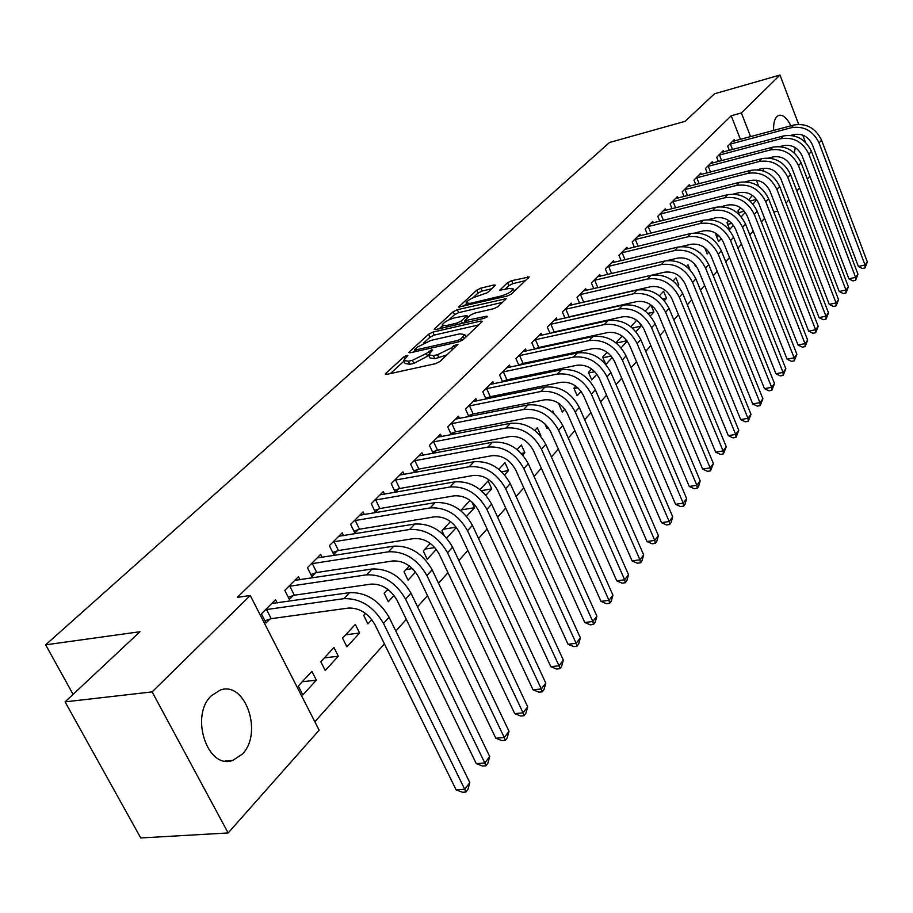 <?xml version="1.0" encoding="UTF-8"?>
<svg xmlns="http://www.w3.org/2000/svg" width="913" height="913" viewBox="0 0 913 913"><rect width="100%" height="100%" fill="white"/><g stroke="black" fill="none" stroke-linecap="round" stroke-linejoin="round"><path stroke-width="1.37" d="M406.856 355.408L403.831 356.892L385.811 373.383L385.309 374.113L386.758 374.376L435.558 363.671L440.009 361.48L457.927 344.361L453.784 345.696L451.536 347.819L437.498 354.746L433.413 355.648L428.574 354.849L432.682 350.021L431.632 349.85L426.314 353.468L412.379 360.327L408.362 361.217L403.683 360.43L407.871 355.579L406.856 355.408M773.631 130.456C773.345 123.894 774.407 119.283 776.803 116.636L778.8 115.346C782.955 114.49 786.972 117.982 790.875 125.811M242.265 754.161L232.826 760.369C207.696 770.332 189.436 715.758 211.394 695.706L220.261 690.08C245.403 680.539 263.378 733.413 242.265 754.161M494.949 285.735L495.337 285.153L493.842 284.993L480.866 288.131L476.826 290.117L458.566 307.053L507.286 296.029L511.451 293.975L529.22 276.97L511.634 280.69L507.56 282.688L499.696 290.231L509.192 288.497L513.346 288.976C511.885 291.612 507.833 293.952 501.203 295.983L470.127 303.378L466.178 302.899C467.673 300.263 471.69 297.935 478.241 295.915L487.439 292.685L494.949 285.735M740.432 139.404L731.222 115.768L237.323 597.387L250.253 595.493L319.151 730.195L228.147 832.953L152.129 691.894L250.253 595.493M731.222 115.768L741.39 112.95L779.976 75.037L798.647 124.316M228.147 832.953L140.75 837.963L65.074 701.869L139.986 631.728L45.65 644.829L609.519 142.496L685.115 121.315L714.514 93.788L779.976 75.037M65.074 701.869L152.129 691.894M432.876 332.115L428.654 334.181L409.378 351.825L408.898 352.521L410.348 352.749L458.668 341.873L463.028 339.727L481.859 321.935L482.281 321.296L480.729 321.079L432.876 332.115L434.246 335.105L430.034 337.182L423.575 343.117M434.668 328.691L453.202 311.721L457.333 309.701L506.213 298.699L498.144 306.551L493.922 308.628L474.44 313.182L470.241 315.247L464.58 320.76L486.458 316.24L487.553 316.4L484.278 318.306L435.684 329.547L434.223 329.342L434.668 328.691L435.102 329.65M45.65 644.829L73.086 694.371M723.826 151.866L723.324 150.588L716.705 157.23L718.394 161.544M741.242 216.803L745.27 212.398M740.74 207.867L737.909 210.937L739.427 214.795M701.424 174.451L700.887 173.093L693.948 180.055L695.763 184.597M716.694 233.865L715.849 234.767L718.565 241.534L721.338 238.51M677.971 198.087L677.389 196.66L670.119 203.941L672.071 208.746M694.428 263.811L695.569 266.619L696.174 265.945M699.484 252.456L700.157 252.992M653.388 222.863L652.761 221.357L645.149 228.992L647.237 234.082M678.017 285.746L678.816 284.879L677.526 285.176M673.098 280.976L675.951 277.894L678.816 284.879M627.585 248.872L626.923 247.263L618.923 255.298L621.182 260.684M650.33 315.944L653.902 312.052L647.945 313.364M645.274 311.036L650.935 304.931L653.902 312.052M600.492 276.194L599.773 274.493L591.362 282.927L593.804 288.668M621.114 347.819L627.231 341.142M622.118 336.064L616.526 342.113L617.291 343.916M572.006 304.942L571.218 303.127L562.362 312.006L565.01 318.123M591.67 368.978L588.474 372.424L591.704 379.888L596.919 374.193M541.991 335.219L541.147 333.291L531.811 342.649L534.676 349.177M536.97 348.686L537.768 347.876M559.452 403.797L558.95 404.345L562.294 411.957L564.862 409.161M510.344 367.163L509.431 365.097L499.571 374.981L502.698 381.965M504.455 381.6L505.802 380.23M534.801 430.422L537.323 427.706L540.77 435.433M476.928 400.91L475.924 398.696L465.504 409.15L468.928 416.648M470.069 416.419L472.044 414.422M504.638 474.84L508.552 470.56L501.739 471.77M498.863 469.271L504.969 462.674L508.552 470.56M441.584 436.619L440.488 434.246L429.441 445.316L433.207 453.373M433.652 453.293L436.311 450.6M466.589 516.324L474.509 507.696L461.27 509.899M460.643 510.572L470.069 500.392M471.736 501.716L474.509 507.696M404.139 474.463L402.93 471.907L391.221 483.639L395.272 492.153L398.445 488.934M430.263 543.406L423.267 550.961L427.227 559.27L436.3 549.364M364.413 514.658L363.066 511.885L350.626 524.359L354.86 533.055L358.238 529.643M387.808 589.284L384.156 593.233L388.299 601.724L394.051 595.447M322.175 557.398L320.68 554.385L307.441 567.669L311.881 576.582L315.476 572.942M359.596 633.017L355.328 624.389L342.58 638.164L346.906 646.849L359.596 633.017L345.707 634.786M277.187 602.957L275.521 599.681L261.392 613.844L266.06 622.974L269.894 619.094M316.355 680.174L311.881 671.352L298.289 686.028L302.831 694.919L316.355 680.174L302.249 681.749M758.714 186.32L756.329 180.169M314.837 721.761L384.396 643.893M395.843 631.077L406.296 619.368M417.549 606.78L427.489 595.653M438.548 583.27L447.986 572.702M458.874 560.525L467.844 550.482M478.549 538.499L487.074 528.958M497.619 517.157L505.722 508.085M516.096 496.467L523.8 487.85M534.014 476.415L541.341 468.209M551.395 456.945L558.368 449.15M568.274 438.057L574.893 430.651M584.662 419.718L590.962 412.665M600.583 401.891L606.563 395.192M616.058 384.578L621.742 378.21M631.1 367.734L636.509 361.685M645.731 351.357L650.866 345.605M659.973 335.425L664.847 329.958M673.828 319.904L678.462 314.723M687.318 304.805L691.723 299.875M700.465 290.094L704.642 285.415M713.27 275.749L717.23 271.321M725.755 261.78L729.51 257.569M737.932 248.153L741.493 244.17M749.801 234.869L753.179 231.092M761.385 221.905L764.58 218.321M338.324 656.219L333.953 647.5L320.794 661.72L325.222 670.496L338.324 656.219L324.32 657.896M300.035 579.812L298.46 576.662L284.788 590.38L289.341 599.407L293.05 595.653M365.497 613.399L363.694 615.351L367.928 623.933L371.842 619.665M343.619 535.691L342.204 532.804L329.376 545.666L333.713 554.476L337.194 550.95M409.389 565.969L404.014 571.778L408.054 580.177L415.518 572.029M384.578 494.253L383.3 491.593L371.237 503.691L375.38 512.296L378.644 508.986M446.651 538.077L456.42 527.429M450.486 521.551L441.972 530.761L444.14 535.383M423.141 455.267L421.977 452.802L410.622 464.192L414.559 472.569M414.616 472.557L417.652 469.487M485.91 495.257L491.765 488.866L481.334 490.658M480.055 489.596L488.113 480.889L491.765 488.866M459.513 418.508L458.452 416.214L447.735 426.976L451.319 434.736M452.129 434.588L454.434 432.248M522.784 455.039L524.884 452.757L521.323 453.407M517.112 449.55L521.369 444.951L524.884 452.757M493.865 383.802L492.906 381.668L482.772 391.825L486.047 399.061M487.508 398.764L489.163 397.087M544.844 423.78L547.001 428.642L548.12 427.421M551.977 411.866L552.844 410.93L554.031 413.6M526.379 350.98L525.5 348.983L515.913 358.604L518.904 365.348M520.935 364.915L521.996 363.831M575.795 386.131L573.9 388.173L577.187 395.717L581.125 391.426M557.192 319.881L556.382 318.009L547.286 327.128L550.037 333.439M605.878 364.424L612.292 357.44M607.111 352.292L602.683 357.074L605.775 364.31M586.431 290.38L585.678 288.622L577.05 297.284L579.584 303.196M635.927 331.659L640.983 326.146L632.378 328.007M630.792 326.694L636.726 320.28M639.499 322.631L640.983 326.146M614.209 262.362L613.525 260.707L605.319 268.936L607.659 274.505M664.367 300.651L666.513 298.311L662.986 299.099M659.369 295.812L663.591 291.247L666.513 298.311M640.641 235.714L640.002 234.15L632.195 241.979L634.364 247.218M686.462 266.528L688.014 264.85L690.023 269.769M665.817 210.332L665.223 208.86L657.782 216.324L659.802 221.266M704.688 247.697L707.198 253.928L708.922 252.056M689.829 186.126L689.269 184.746L682.182 191.856L684.054 196.523M728.859 220.706L726.999 222.715L729.67 229.425L733.459 225.294M712.756 163.028L712.231 161.715L705.452 168.517L707.21 172.934M752.963 204.021L756.809 199.821M752.335 195.348L748.74 199.856M734.657 140.956L734.178 139.712L727.695 146.206L729.339 150.405M790.841 135.375L793.911 134.553L794.264 135.969M795.257 147.632L794.344 152.973M763.941 171.119L762.869 168.357M750.589 136.665L741.39 112.95M809.854 176.198L807.32 179.074M799.526 187.873L796.832 190.908M788.946 199.81L786.093 203.028M802.744 135.113L805.471 142.302M773.779 212.044L777.739 211.086M389.075 590.289L386.553 590.643M412.493 568.605L406.068 569.564M434.828 547.572L425.002 549.09M456.215 527.155L443.398 529.209M560.171 404.333L559.041 404.562M577.838 387.797L574.072 388.55M594.82 371.694L588.702 372.949M611.174 356.024L602.957 357.736M626.946 340.754L616.857 342.911M705.635 248.462L705.041 248.598M718.976 235.748L716.488 236.341M731.872 223.343L727.661 224.37M744.38 211.234L738.583 212.661M756.5 199.399L750.087 200.997M404.037 361.217L405.098 363.488L409.789 364.298L408.362 361.217M428.813 355.522L413.794 363.408L409.789 364.298M428.939 355.636L429.989 357.93L434.839 358.752L433.413 355.648M447.039 354.826L434.839 358.752M403.945 361.137L390.399 373.577M478.72 324.902L434.246 335.105M415.073 350.923L413.954 351.939M414.89 349.325L414.559 349.805L415.575 349.964L457.949 340.401L460.985 338.906L464.74 334.58L459.81 333.827L430.959 340.401L417.275 347.134L414.89 349.325M439.244 328.726L442.463 325.77M448.876 319.87L454.537 314.677L453.202 311.721M502.641 302.306L458.668 312.657L454.537 314.677M454.503 317.85C447.827 319.904 443.707 322.3 442.143 325.062L446.08 325.61L457.082 323.054L461.293 320.977L466.965 315.487L454.503 317.85M465.037 321.775L463.633 323.076M525.648 280.565L512.923 283.635L508.849 285.632L504.615 289.592M491.696 288.748L482.167 291.042L478.115 293.027L472.888 297.832M466.52 303.675L463.553 306.391M265.238 609.987L266.55 609.542L271.195 618.66L348.561 608.058C359.46 607.784 368.236 613.274 374.889 624.538L456.123 789.859L464.728 789.277L383.506 623.419C373.485 606.46 360.293 598.209 343.916 598.654L266.55 609.542M469.807 782.624L467.947 789.368L465.915 792.039L464.728 789.277L469.807 782.624L389.098 617.256C379.123 600.355 365.976 592.149 349.645 592.628L271.732 603.482M271.195 618.66L264.93 620.772M465.915 792.039L462.48 792.267L456.123 789.859M288.519 586.648L289.798 586.203L294.34 595.208L371.077 584.115C381.862 583.772 390.513 589.147 397.029 600.252L476.289 763.633L484.803 762.971L405.566 599.088C395.774 582.346 382.764 574.266 366.547 574.836L289.798 586.203M489.722 756.535L487.884 763.188L485.921 765.767L484.803 762.971L489.722 756.535L410.964 593.13C401.229 576.445 388.265 568.4 372.082 569.004L294.796 580.348M294.34 595.208L288.268 597.273M485.921 765.767L482.509 766.03L476.289 763.633M311.048 564.051L312.314 563.618L316.743 572.508L392.852 560.959C403.546 560.536 412.071 565.809 418.439 576.776L495.805 738.229L504.25 737.51L426.907 575.555C417.321 559.03 404.493 551.11 388.436 551.794L312.314 563.618M509.009 731.279L507.183 737.841L505.288 740.34L504.25 737.51L509.009 731.279L432.123 569.792C422.593 553.324 409.823 545.449 393.8 546.157L317.119 557.957M316.743 572.508L310.854 574.517M505.288 740.34L501.91 740.626L495.805 738.229M332.868 542.162L334.124 541.729L338.438 550.528L413.931 538.556C424.522 538.054 432.922 543.224 439.153 554.054L514.715 713.635L523.069 712.859L447.541 552.776C438.172 536.479 425.526 528.718 409.617 529.494L334.124 541.729M527.691 706.81L525.888 713.281L524.039 715.701L523.069 712.859L527.691 706.81L452.597 547.195C443.273 530.944 430.674 523.229 414.81 524.039L338.757 536.262M338.438 550.528L332.731 552.491M524.039 715.701L520.695 716.009L514.715 713.635M354.016 520.958L355.26 520.524L359.471 529.22L434.337 516.849C444.825 516.302 453.122 521.357 459.216 532.051L533.032 689.794L541.318 688.961L467.536 530.738C458.349 514.635 445.886 507.023 430.126 507.913L355.26 520.524M545.791 683.095L544.011 689.486L542.219 691.837L541.318 688.961L545.791 683.095L472.432 525.329C463.302 509.283 450.874 501.716 435.147 502.618L359.722 515.229M359.471 529.22L353.924 531.126M542.219 691.837L538.91 692.157L533.032 689.794M374.524 500.392L375.745 499.97L379.865 508.552L454.115 495.839C464.5 495.211 472.672 500.187 478.652 510.744L550.801 666.673L559.007 665.794L486.891 509.386C477.898 493.488 465.607 486.024 449.995 486.994L375.745 499.97M563.344 660.11L561.575 666.41L559.852 668.693L559.007 665.794L563.344 660.11L491.628 504.147C482.692 488.307 470.435 480.877 454.868 481.87L380.059 494.846M379.865 508.552L374.478 510.424M559.852 668.693L556.565 669.035L550.801 666.673M394.405 480.443L395.614 480.021L399.654 488.512L473.276 475.456C483.559 474.783 491.628 479.656 497.482 490.087L568.034 644.258L576.16 643.323L505.642 488.683C496.843 472.991 484.712 465.664 469.248 466.726L395.614 480.021M580.371 637.81L578.625 644.03L576.948 646.233L576.16 643.323L580.371 637.81L510.241 483.616C501.488 467.97 489.402 460.677 473.973 461.75L399.78 475.057M399.654 488.512L394.405 490.338M576.948 646.233L573.695 646.598L568.034 644.258M413.715 461.088L414.901 460.677L418.85 469.065L491.856 455.701C502.047 454.971 510.013 459.753 515.742 470.058L584.754 622.495L592.811 621.513L523.834 468.62C515.206 453.122 503.234 445.932 487.919 447.073L414.901 460.677M596.897 616.161L595.173 622.301L593.541 624.446L592.811 621.513L596.897 616.161L528.296 463.701C519.714 448.249 507.788 441.093 492.506 442.246L418.93 455.861M418.85 469.065L413.749 470.846M593.541 624.446L590.312 624.834L584.754 622.495M432.454 442.303L433.629 441.881L437.487 450.177L509.888 436.528C519.976 435.752 527.84 440.454 533.454 450.623L600.994 601.37L608.971 600.343L541.477 449.162C533.021 433.846 521.209 426.793 506.042 428.003L433.629 441.881M612.943 595.15L611.231 601.211L609.644 603.288L608.971 600.343L612.943 595.15L545.803 444.391C537.392 429.121 525.614 422.103 510.481 423.324L437.521 437.213M437.487 450.177L432.534 451.924M609.644 603.288L606.46 603.698L600.994 601.37M450.657 424.043L451.821 423.632L455.598 431.838L527.383 417.926C537.38 417.104 545.141 421.715 550.653 431.769L616.766 580.839L624.675 579.789L558.596 430.274C550.311 415.141 538.647 408.214 523.617 409.492L451.821 423.632M628.532 574.734L626.832 580.714L625.291 582.745L624.675 579.789L628.532 574.734L562.807 425.641C554.545 410.553 542.927 403.66 527.931 404.95L455.576 419.113M455.598 431.838L450.771 433.538M625.291 582.745L622.13 583.156L616.766 580.839M468.335 406.308L469.487 405.897L473.185 414.011L544.376 399.86C554.282 398.992 561.94 403.523 567.35 413.452L632.093 560.902L639.933 559.806L575.224 411.934C567.087 396.984 555.583 390.182 540.69 391.517L469.487 405.897M643.676 554.899L641.999 560.81L640.504 562.773L639.933 559.806L643.676 554.899L579.31 407.438C571.207 392.533 559.737 385.754 544.878 387.112L473.128 401.515M473.185 414.011L468.483 415.677M640.504 562.773L637.365 563.207L632.093 560.902M485.533 389.064L486.675 388.653L490.292 396.687L560.89 382.307C570.693 381.406 578.26 385.857 583.567 395.671L646.986 541.523L654.758 540.393L591.373 394.131C583.384 379.351 572.029 372.664 557.272 374.068L486.675 388.653M658.399 535.623L656.732 541.455L655.283 543.361L654.758 540.393L658.399 535.623L595.333 389.748C587.39 375.026 576.057 368.361 561.347 369.776L490.19 384.396M490.292 396.687L485.705 398.319M655.283 543.361L652.179 543.806L646.986 541.523M502.253 372.299L503.383 371.888L506.932 379.831L576.925 365.257C586.648 364.31 594.112 368.692 599.327 378.381L661.48 522.67L669.172 521.506L607.065 376.818C599.225 362.221 588.006 355.648 573.387 357.097L503.383 371.888M672.721 516.861L671.066 522.624L669.651 524.484L669.172 521.506L672.721 516.861L610.911 372.572C603.116 358.01 591.932 351.471 577.347 352.932L506.783 367.756M506.932 379.831L502.458 381.429M669.651 524.484L666.581 524.941L661.48 522.67M518.516 355.979L519.634 355.579L523.115 363.442L592.526 348.675C602.158 347.693 609.53 351.996 614.643 361.582L675.574 504.33L683.198 503.131L622.312 359.996C614.62 345.559 603.539 339.1 589.056 340.606L519.634 355.579M686.644 498.624L685.024 504.307L683.643 506.122L683.198 503.131L686.644 498.624L626.056 355.865C618.398 341.473 607.35 335.037 592.914 336.555L522.921 351.562M523.115 363.442L518.755 365.006M683.643 506.122L680.596 506.589L675.574 504.33M534.356 340.104L535.452 339.704L538.864 347.476L607.693 332.537C617.245 331.533 624.526 335.756 629.548 345.24L689.292 486.481L696.847 485.26L637.148 343.63C629.593 329.365 618.637 323.008 604.303 324.56L535.452 339.704M700.203 480.866L698.593 486.481L697.247 488.238L696.847 485.26L700.203 480.866L640.789 339.613C633.268 325.382 622.358 319.059 608.047 320.623L538.636 335.813M538.864 347.476L534.607 349.017M697.247 488.238L694.234 488.729L689.292 486.481M549.763 324.651L550.847 324.252L554.191 331.944L622.461 316.845C631.91 315.807 639.111 319.972 644.042 329.342L702.645 469.099L710.143 467.855L651.574 327.71C644.156 313.604 633.337 307.361 619.128 308.959L550.847 324.252M713.407 463.576L710.508 470.846L710.143 467.855L713.407 463.576L655.123 323.807C647.739 309.735 636.954 303.515 622.769 305.125L553.94 320.463M554.191 331.944L550.083 333.428M710.508 470.846L707.507 471.336L702.645 469.099M564.77 309.598L565.843 309.199L569.13 316.811L636.829 301.575C646.199 300.503 653.309 304.6 658.159 313.867L715.655 452.175L723.085 450.896L665.623 312.223C658.33 298.277 647.637 292.126 633.554 293.769L565.843 309.199M726.269 446.731L723.404 453.887L723.085 450.896L726.269 446.731L669.069 308.411C661.811 294.511 651.152 288.382 637.103 290.026L568.845 305.513M569.13 316.811L566.38 317.815M723.404 453.887L720.448 454.4L715.655 452.175M579.401 294.933L580.463 294.545L583.681 302.077L650.809 286.693C660.099 285.598 667.129 289.626 671.9 298.791L728.334 435.684L735.684 434.383L679.295 297.136C672.128 283.35 661.56 277.29 647.614 278.979L580.463 294.545M738.788 430.331L735.981 437.384L735.684 434.383L738.788 430.331L682.662 293.427C675.517 279.675 664.984 273.649 651.06 275.338L583.361 290.962M583.681 302.077L582.266 302.591M735.981 437.384L733.048 437.898L728.334 435.684M593.655 280.633L594.705 280.245L597.867 287.709L664.436 272.211C673.646 271.081 680.584 275.053 685.275 284.114L740.683 419.603L747.975 418.291L692.613 282.448C685.56 268.81 675.118 262.853 661.297 264.565L594.705 280.245M751 414.331L748.238 421.281L747.975 418.291L751 414.331L695.889 278.842C688.87 265.238 678.462 259.292 664.664 261.027L597.513 276.765M748.238 421.281L745.328 421.806L740.683 419.603M607.544 266.699L608.583 266.322L611.63 273.558M667.118 260.593L677.72 258.094C686.838 256.941 693.697 260.856 698.308 269.814L752.723 403.945L759.958 402.61L705.589 268.137C698.65 254.647 688.334 248.781 674.627 250.527L608.583 266.322M762.903 398.741L760.187 405.6L759.958 402.61L762.903 398.741L708.773 264.622C701.869 251.166 691.586 245.312 677.914 247.081L611.311 262.921M760.187 405.6L757.299 406.125L752.723 403.945M621.102 253.106L622.13 252.73L625.063 259.76M681.429 246.544L690.662 244.33C699.7 243.166 706.479 247.012 711.022 255.88L764.466 388.664L771.633 387.306L718.234 254.191C711.41 240.838 701.207 235.063 687.626 236.844L622.13 252.73M774.509 383.54L771.839 390.296L771.633 387.306L774.509 383.54L721.338 250.755C714.548 237.448 704.38 231.685 690.821 233.477L624.766 249.432M771.839 390.296L768.974 390.832L764.466 388.664M634.318 239.857L635.334 239.48L638.153 246.293M695.113 232.895L703.284 230.921C712.231 229.722 718.942 233.523 723.416 242.287L775.924 373.748L783.034 372.39L730.56 240.587C723.849 227.383 713.761 221.688 700.305 223.514L635.334 239.48M785.831 368.715L783.206 375.369L783.034 372.39L785.831 368.715L733.596 237.243C726.908 224.073 716.853 218.401 703.421 220.227L637.902 236.262M783.206 375.369L780.364 375.916L775.924 373.748M647.214 226.915L648.219 226.55L650.946 233.169M708.328 219.622L715.587 217.83C724.466 216.621 731.096 220.353 735.49 229.037L787.109 359.208L794.15 357.828L742.577 227.326C735.969 214.27 726.006 208.655 712.654 210.504L648.219 226.55M796.889 354.233L794.299 360.806L794.15 357.828L796.889 354.233L745.544 224.062C738.959 211.04 729.019 205.448 715.701 207.297L650.718 223.411M794.299 360.806L791.48 361.354L787.109 359.208M659.802 214.293L660.807 213.927L663.431 220.353M721.122 206.68L727.593 205.06C736.392 203.839 742.954 207.513 747.279 216.107L798.019 345.011L805.004 343.608L754.309 214.395C747.804 201.465 737.944 195.93 724.717 197.801L660.807 213.927M807.674 340.115L805.118 346.586L805.004 343.608L807.674 340.115L757.197 211.211C750.714 198.315 740.877 192.803 727.684 194.686L663.226 210.869M805.118 346.586L802.333 347.145L798.019 345.011M672.105 201.967L673.086 201.602L675.62 207.844M733.538 194.058L739.313 192.609C748.032 191.365 754.526 194.994 758.783 203.496L808.667 331.145L815.594 329.73L765.756 201.773C759.354 188.968 749.596 183.524 736.483 185.419L673.086 201.602M818.208 326.318L815.697 332.709L815.594 329.73L818.208 326.318L768.575 198.657C762.195 185.898 752.46 180.466 739.382 182.372L675.437 198.623M815.697 332.709L812.924 333.268L808.667 331.145M684.111 189.927L685.081 189.562L687.523 195.633M745.613 181.755L750.748 180.443C759.399 179.188 765.824 182.76 770.013 191.182L819.075 317.61L825.945 316.183L776.917 189.448C770.618 176.78 760.963 171.404 747.975 173.333L685.081 189.562M828.49 312.839L826.014 319.139L825.945 316.183L828.49 312.839L779.668 186.412C773.391 173.778 763.77 168.426 750.794 170.354L687.363 186.651M826.014 319.139L823.275 319.71L819.075 317.61M695.832 178.161L696.802 177.795L699.164 183.718M757.368 169.738L761.921 168.563C770.492 167.296 776.849 170.822 780.98 179.153L829.244 304.371L836.057 302.945L787.828 177.419C781.619 164.876 772.067 159.581 759.182 161.521L696.802 177.795M838.545 299.681L836.103 305.901L836.057 302.945L838.545 299.681L790.521 174.451C784.324 161.943 774.806 156.671 761.944 158.611L699.016 174.965M836.103 305.901L833.386 306.471L829.244 304.371M707.301 166.668L708.248 166.303L710.542 172.066M768.814 158.017L772.832 156.968C781.334 155.678 787.622 159.159 791.685 167.41L839.184 291.452L845.929 290.003L798.487 165.664C792.358 153.258 782.92 148.032 770.138 149.994L708.248 166.303M848.36 286.819L845.963 292.959L845.929 290.003L848.36 286.819L801.112 162.776C795.006 150.394 785.591 145.178 772.843 147.153L710.405 163.541M845.963 292.959L843.258 293.529L839.184 291.452M718.497 155.427L719.444 155.073L721.658 160.677M779.964 146.559L783.491 145.635C791.925 144.334 798.145 147.769 802.15 155.929L848.896 278.819L855.584 277.358L808.884 154.183C802.858 141.903 793.511 136.745 780.843 138.719L719.444 155.073M857.969 274.242L855.595 280.302L855.584 277.358L857.969 274.242L811.452 151.353C805.449 139.096 796.125 133.96 783.48 135.946L721.544 152.38M855.595 280.302L852.925 280.884L848.896 278.819M729.453 144.448L730.389 144.094L732.534 149.549M793.911 134.553C802.265 133.241 808.427 136.63 812.376 144.722L858.38 266.459L865.022 264.998L819.064 142.964C813.118 130.799 803.862 125.72 791.309 127.706L730.389 144.094M867.35 261.951L865.01 267.931L865.022 264.998L867.35 261.951L821.563 140.203C815.64 128.071 806.419 123.004 793.888 125.001L732.431 141.458M865.01 267.931L862.363 268.513L858.38 266.459M404.687 358.718L403.831 356.892M454.663 347.625L453.784 345.696M429.464 353.24L428.585 351.345M413.794 363.408L412.379 360.327M427.718 356.538L426.314 353.468M438.925 357.85L437.498 354.746M452.414 349.759L451.536 347.819M386.313 374.456L385.811 373.383M481.334 322.437L480.729 321.079M409.846 352.84L409.378 351.825M430.034 337.182L428.654 334.181M416.248 351.425L415.575 349.964M458.623 341.884L457.949 340.401M461.761 340.629L460.985 338.906M464.203 338.62L463.336 336.703M458.668 312.657L457.333 309.701M505.243 299.841L504.649 298.505M466.726 322.369L466.098 320.965M486.857 317.153L486.458 316.24M446.708 326.991L446.08 325.61M457.71 324.446L457.082 323.054M462.377 323.373L461.293 320.977M467.353 317.929L466.543 316.115M470.72 304.691L470.127 303.378M501.796 297.33L501.203 295.983M500.484 290.528L500.096 289.649M508.849 285.632L507.56 282.688M512.923 283.635L511.634 280.69M528.228 278.123L527.657 276.81M459.399 307.35L458.988 306.437M478.115 293.027L476.826 290.117M482.167 291.042L480.866 288.131M494.401 286.248L493.842 284.993M343.916 598.654L349.645 592.628M383.506 623.419L389.098 617.256M366.547 574.836L372.082 569.004M405.566 599.088L410.964 593.13M388.436 551.794L393.8 546.157M426.907 575.555L432.123 569.792M409.617 529.494L414.81 524.039M447.541 552.776L452.597 547.195M430.126 507.913L435.147 502.618M467.536 530.738L472.432 525.329M449.995 486.994L454.868 481.87M486.891 509.386L491.628 504.147M469.248 466.726L473.973 461.75M505.642 488.683L510.241 483.616M487.919 447.073L492.506 442.246M523.834 468.62L528.296 463.701M506.042 428.003L510.481 423.324M541.477 449.162L545.803 444.391M523.617 409.492L527.931 404.95M558.596 430.274L562.807 425.641M540.69 391.517L544.878 387.112M575.224 411.934L579.31 407.438M557.272 374.068L561.347 369.776M591.373 394.131L595.333 389.748M573.387 357.097L577.347 352.932M607.065 376.818L610.911 372.572M589.056 340.606L592.914 336.555M622.312 359.996L626.056 355.865M604.303 324.56L608.047 320.623M637.148 343.63L640.789 339.613M619.128 308.959L622.769 305.125M651.574 327.71L655.123 323.807M633.554 293.769L637.103 290.026M665.623 312.223L669.069 308.411M647.614 278.979L651.06 275.338M679.295 297.136L682.662 293.427M661.297 264.565L664.664 261.027M692.613 282.448L695.889 278.842M674.627 250.527L677.914 247.081M705.589 268.137L708.773 264.622M687.626 236.844L690.821 233.477M718.234 254.191L721.338 250.755M700.305 223.514L703.421 220.227M730.56 240.587L733.596 237.243M712.654 210.504L715.701 207.297M742.577 227.326L745.544 224.062M724.717 197.801L727.684 194.686M754.309 214.395L757.197 211.211M736.483 185.419L739.382 182.372M765.756 201.773L768.575 198.657M747.975 173.333L750.794 170.354M776.917 189.448L779.668 186.412M759.182 161.521L761.944 158.611M787.828 177.419L790.521 174.451M770.138 149.994L772.843 147.153M798.487 165.664L801.112 162.776M780.843 138.719L783.48 135.946M808.884 154.183L811.452 151.353M791.309 127.706L793.888 125.001M819.064 142.964L821.563 140.203M232.826 760.369L225.157 761.02M415.392 351.619L414.628 349.976M465.858 337.057L464.74 334.58M465.436 322.666L464.671 320.977M443.376 327.767L442.406 325.633M467.855 317.473L466.965 315.487M467.342 305.501L466.417 303.436M514.339 291.247L513.346 288.976"/></g></svg>
